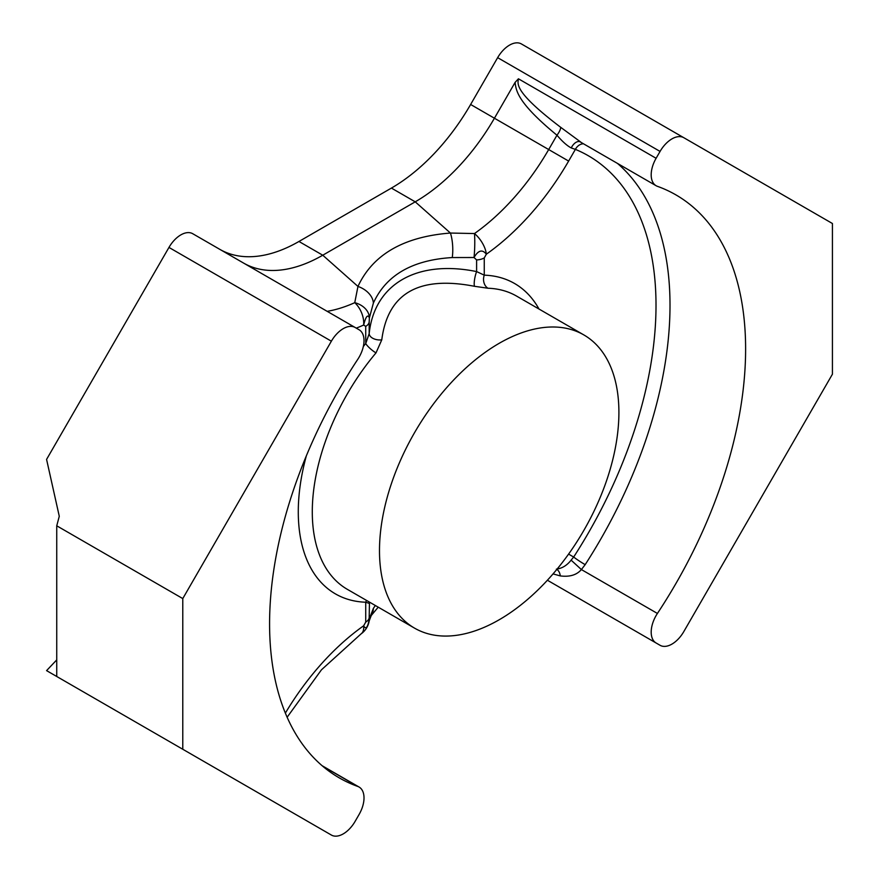 <?xml version="1.0" encoding="UTF-8"?>
<svg xmlns="http://www.w3.org/2000/svg" width="879" height="879" viewBox="0 0 879 879"><rect width="100%" height="100%" fill="white"/><g stroke="black" fill="none" stroke-linecap="round" stroke-linejoin="round"><path stroke-width="1.32" d="M56.739 659.898L46.576 670.622L59.278 677.951M182.777 749.26L56.739 676.489L56.739 525.807L59.278 516.281L46.576 459.409L168.966 247.428A23.755 13.723 120 0 1 192.732 233.715L355.138 327.482A23.755 13.723 120 0 0 331.372 341.195L182.777 598.577L182.777 749.26L331.372 835.05L168.966 741.283A23.755 13.723 120 0 0 169.131 741.371M547.397 580.239L660.063 645.285A23.755 13.723 120 0 0 683.818 631.572L832.424 374.19L832.424 223.508L521.412 43.95A23.755 13.723 120 0 0 497.646 57.662L470.628 104.48A158.407 91.449 -60 0 1 391.419 188.084L298.959 241.472A158.407 91.449 -60 0 1 219.926 249.416M56.739 525.807L182.777 598.577M168.966 741.283L331.372 835.05A23.755 13.723 120 0 0 355.138 821.338L359.093 814.481A23.755 13.723 120 0 0 359.093 787.046A23.755 13.723 120 0 0 357.786 786.441A336.602 194.336 -60 0 1 339.294 777.893A336.602 194.336 -60 0 1 357.786 359.313A23.755 13.723 120 0 0 359.093 329.768L355.138 327.482M356.27 328.131A194.819 112.479 -60 0 0 363.642 325.043A19.799 12.614 -114.2 0 0 354.753 302.673A19.799 15.031 7.5 0 1 369.378 317.934C367.774 314.012 365.862 316.385 363.642 325.043L365.73 326.362A11.877 6.856 180 0 0 369.18 321.945L369.378 317.934L373.377 303.101C386.068 275.138 412.361 259.964 452.245 257.558L474.023 257.514L476.605 259.92L476.605 271.578C416.91 259.481 374.388 284.027 369.18 333.602A9.9 5.977 -175.7 0 0 381.772 339.843L376.003 352.886A169.295 97.745 120 0 0 312.287 511.842A169.295 97.745 120 0 0 347.348 589.348L414.558 628.144A169.295 97.745 120 0 0 545.013 582.788A169.295 97.745 120 0 0 618.904 412.416A169.295 97.745 120 0 0 583.843 334.921A169.295 97.745 120 0 0 453.388 380.277A169.295 97.745 120 0 0 379.486 550.65A169.295 97.745 120 0 0 414.558 628.144M285.367 713.1A191.633 110.644 -60 0 1 363.642 625.793L365.73 622.079A11.877 6.856 0 0 0 369.18 617.651L369.466 602.115M568.636 161.066L548.694 149.551L556.967 135.223A9.9 3.395 128.5 0 0 560.714 127.334C513.215 91.284 517.841 83.692 518.423 78.791L515.116 82.373C516.05 90.757 517.577 102.843 556.967 135.223C562.362 141.552 567.12 145.793 571.24 147.947L575.382 149.375L568.636 161.066A194.819 112.479 -60 0 1 486.34 254.207L484.263 257.921A11.877 6.856 180 0 1 476.605 259.92M287.136 717.253L321.439 669.831L361.071 633.88A19.799 10.087 54.7 0 0 363.642 625.793C365.873 629.869 367.774 627.496 369.378 618.673L369.18 617.651M368.993 621.86A19.799 17.053 -170.4 0 0 369.169 621.003A19.799 17.053 -170.4 0 0 369.378 618.684M375.355 605.521L373.377 608.356L369.378 618.673M484.263 257.921L484.263 275.16L476.605 271.578A9.9 2.197 -77.5 0 0 474.517 286.301C418.712 275.501 387.793 293.344 381.772 339.843M539.003 309.034A179.195 103.458 -60 0 0 484.263 275.16A9.9 7.724 -88.1 0 0 487.988 288.235L474.517 286.301M486.34 254.207C482.384 249.12 478.275 250.218 474.023 257.514A19.799 2.384 91.4 0 0 474.484 233.55A19.799 10.108 -125.2 0 1 486.34 254.207M391.419 188.084L415.229 201.829L450.433 233.045L474.484 233.55A175.69 101.437 -60 0 0 548.694 149.551L494.427 118.225A158.407 91.449 120 0 1 415.229 201.829L322.758 255.218L357.962 286.433C372.839 254.503 403.67 236.704 450.433 233.045A19.799 5.878 86.9 0 1 452.245 257.558M243.736 263.162A158.407 91.449 120 0 0 322.758 255.218L298.959 241.472M327.186 311.342A175.69 101.437 -60 0 0 354.753 302.673L357.962 286.433A19.799 13.943 22.6 0 1 373.377 303.101M515.116 82.373L494.427 118.225L470.628 104.48M521.412 43.95L683.818 137.717A23.755 13.723 120 0 0 660.063 151.43L656.108 158.286A23.755 13.723 120 0 0 656.108 185.722A23.755 13.723 120 0 0 657.415 186.326A336.602 194.336 -60 0 1 675.896 194.874A336.602 194.336 -60 0 1 657.415 613.454A23.755 13.723 120 0 0 656.108 642.999M560.714 127.334L580.788 142.09M571.24 147.947A9.9 5.9 112.9 0 1 579.722 141.618M568.592 554.1L573.668 557.033A326.702 188.622 -60 0 0 575.382 149.375A9.9 8.065 112.4 0 1 583.436 143.771M657.415 613.454L581.382 569.559L571.108 560.143L573.668 557.033A9.9 0.692 -147.1 0 0 585.172 564.659L581.382 569.559C576.712 574.998 569.68 577.107 560.275 575.91L553.045 573.899M571.108 560.143C566.977 565.439 562.055 568.427 556.363 569.131M556.846 569.394A9.9 6.867 -80.7 0 1 560.275 575.91M365.73 622.079L365.73 602.225L369.18 603.379A9.9 9.416 11.1 0 1 369.312 602.027M306.342 455.838A179.195 103.458 -60 0 0 365.73 602.225A9.9 7.724 91.9 0 1 366.565 600.434M369.18 321.945L369.18 333.602L365.73 343.59A9.9 2.373 -139.9 0 0 376.003 352.886M168.966 247.428L331.372 341.195M363.335 346.469A179.195 103.458 -60 0 1 365.73 343.59L365.73 326.362M361.071 633.88A19.799 19.799 0 0 0 369.169 621.003L371.224 615.553A19.799 16.888 -148.5 0 0 373.377 608.356M518.423 78.791L656.108 158.286M497.646 57.662L660.063 151.43M617.487 163.428A336.602 194.336 -60 0 1 585.172 564.659M357.786 786.441L322.648 766.158M583.843 334.921L516.643 296.124A169.295 97.745 120 0 0 487.988 288.235M578.503 140.915L656.108 185.722M322.11 765.697L359.093 787.046M371.224 615.553L378.223 607.169"/></g></svg>
